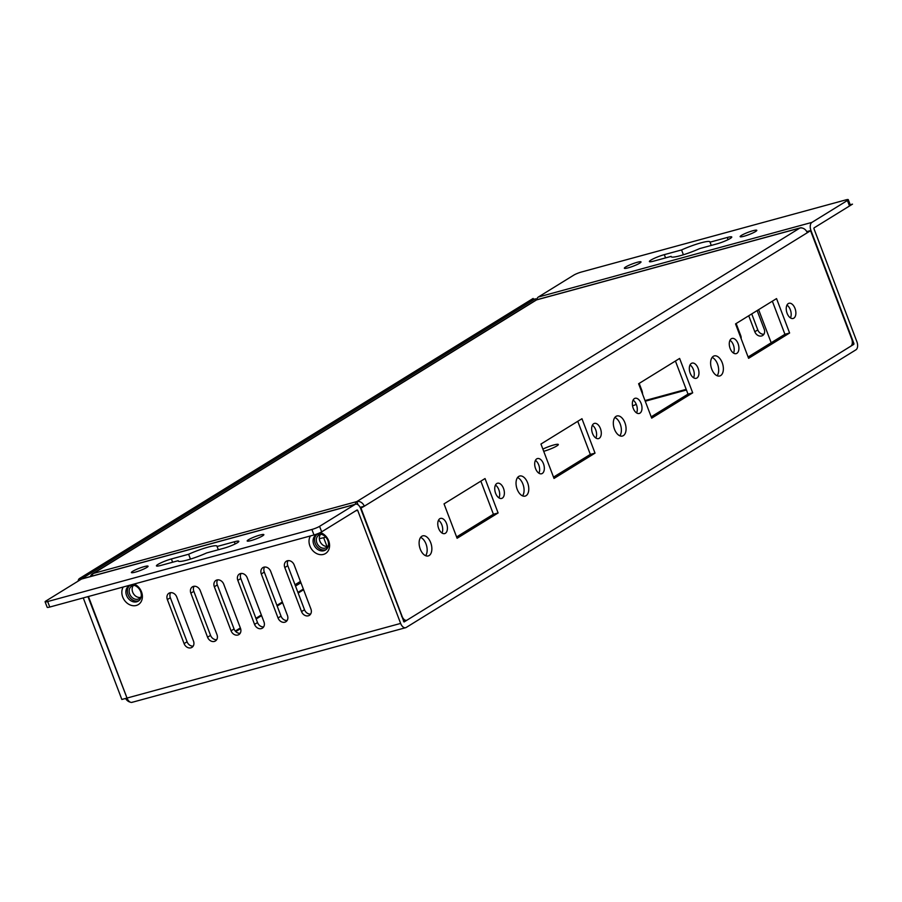 <?xml version="1.0" encoding="UTF-8"?>
<svg xmlns="http://www.w3.org/2000/svg" width="902" height="902" viewBox="0 0 902 902"><rect width="100%" height="100%" fill="white"/><g stroke="black" fill="none" stroke-linecap="round" stroke-linejoin="round"><path stroke-width="1.35" d="M748.108 357L784.92 334.281L772.349 301.189M789.611 333.007L748.604 358.32L735.536 323.908L776.543 298.596L789.611 333.007L784.92 334.281M553.524 477.124L590.325 454.405L577.765 421.313M595.027 453.131L554.02 478.443L540.952 444.043L581.959 418.72L595.027 453.131L590.325 454.405M522.551 495.875A10.407 5.964 74.7 0 0 523.464 485.783A10.407 5.964 74.7 0 0 517.556 477.541M517.184 489.29A10.407 5.964 -105.3 0 1 519.665 476.03A10.407 5.964 -105.3 0 1 528.166 484.498A10.407 5.964 -105.3 0 1 525.144 496.1A10.407 5.964 -105.3 0 1 517.184 489.29M717.146 375.739A10.407 5.964 74.7 0 0 718.048 365.648A10.407 5.964 74.7 0 0 712.14 357.417M711.768 369.166A10.407 5.964 -105.3 0 1 714.249 355.907A10.407 5.964 -105.3 0 1 722.75 364.374A10.407 5.964 -105.3 0 1 719.728 375.976A10.407 5.964 -105.3 0 1 711.768 369.166M595.872 438.045A7.881 4.521 74.7 0 0 592.377 425.237M592.524 433.445A7.881 4.521 -105.3 0 1 594.395 423.399A7.881 4.521 -105.3 0 1 600.833 429.814A7.881 4.521 -105.3 0 1 598.545 438.597A7.881 4.521 -105.3 0 1 592.524 433.445M498.953 497.87A7.881 4.521 74.7 0 0 495.457 485.073M495.604 493.27A7.881 4.521 -105.3 0 1 497.476 483.235A7.881 4.521 -105.3 0 1 503.914 489.639A7.881 4.521 -105.3 0 1 501.625 498.434A7.881 4.521 -105.3 0 1 495.604 493.27M693.537 377.746A7.881 4.521 74.7 0 0 690.041 364.949M690.188 373.146A7.881 4.521 -105.3 0 1 692.059 363.111A7.881 4.521 -105.3 0 1 698.498 369.516A7.881 4.521 -105.3 0 1 696.209 378.31A7.881 4.521 -105.3 0 1 690.188 373.146M790.456 317.921A7.881 4.521 74.7 0 0 786.961 305.113M787.108 313.31A7.881 4.521 -105.3 0 1 788.979 303.275A7.881 4.521 -105.3 0 1 795.417 309.69A7.881 4.521 -105.3 0 1 793.129 318.474A7.881 4.521 -105.3 0 1 787.108 313.31M733.495 353.077A7.881 4.521 74.7 0 0 730 340.279M730.146 348.476A7.881 4.521 -105.3 0 1 732.018 338.442A7.881 4.521 -105.3 0 1 738.456 344.846A7.881 4.521 -105.3 0 1 736.167 353.64A7.881 4.521 -105.3 0 1 730.146 348.476M538.911 473.2A7.881 4.521 74.7 0 0 535.416 460.403M535.562 468.6A7.881 4.521 -105.3 0 1 537.434 458.566A7.881 4.521 -105.3 0 1 543.872 464.97A7.881 4.521 -105.3 0 1 541.583 473.764A7.881 4.521 -105.3 0 1 535.562 468.6M441.991 533.037A7.881 4.521 74.7 0 0 438.496 520.24M438.643 528.437A7.881 4.521 -105.3 0 1 440.514 518.402A7.881 4.521 -105.3 0 1 446.952 524.806A7.881 4.521 -105.3 0 1 444.663 533.589A7.881 4.521 -105.3 0 1 438.643 528.437M636.575 412.913A7.881 4.521 74.7 0 0 633.08 400.116M633.227 408.313A7.881 4.521 -105.3 0 1 635.109 398.278A7.881 4.521 -105.3 0 1 641.536 404.682A7.881 4.521 -105.3 0 1 639.247 413.466A7.881 4.521 -105.3 0 1 633.227 408.313M619.854 435.813A10.407 5.964 74.7 0 0 620.756 425.721A10.407 5.964 74.7 0 0 614.848 417.479M614.476 429.228A10.407 5.964 -105.3 0 1 616.957 415.969A10.407 5.964 -105.3 0 1 625.458 424.436A10.407 5.964 -105.3 0 1 622.436 436.038A10.407 5.964 -105.3 0 1 614.476 429.228M425.631 555.7A10.407 5.964 74.7 0 0 426.545 545.609A10.407 5.964 74.7 0 0 420.636 537.378M420.264 549.126A10.407 5.964 -105.3 0 1 422.745 535.867A10.407 5.964 -105.3 0 1 431.246 544.334A10.407 5.964 -105.3 0 1 428.224 555.936A10.407 5.964 -105.3 0 1 420.264 549.126M651.188 416.837L688 394.118L675.429 361.025M692.691 392.832L651.684 418.145L638.616 383.745L679.623 358.432L692.691 392.832L688 394.118M457.1 538.268L444.032 503.868L485.039 478.556L498.107 512.956L457.1 538.268M456.604 536.961L493.405 514.241L480.845 481.149M498.107 512.956L493.405 514.241M325.735 537.118A15.605 2.131 159.2 0 1 324.314 537.524A15.605 2.131 159.2 0 1 319.331 538.55M328.407 545.338A7.306 5.908 58.3 0 1 326.49 547.548A7.306 5.908 58.3 0 1 317.628 544.425A7.306 5.908 58.3 0 1 318.812 535.111A7.306 5.908 58.3 0 1 321.642 534.379M320.481 534.469A7.306 5.908 -121.7 0 0 320.616 542.587A7.306 5.908 -121.7 0 0 327.809 546.341M141.219 596.402A7.306 5.908 58.3 0 1 139.303 598.612A7.306 5.908 58.3 0 1 130.44 595.489A7.306 5.908 58.3 0 1 131.624 586.176A7.306 5.908 58.3 0 1 134.454 585.443M133.293 585.533A7.306 5.908 -121.7 0 0 133.428 593.651A7.306 5.908 -121.7 0 0 140.622 597.406M639.18 383.395L641.717 390.059A11.884 9.606 58.3 0 1 642.596 394.208M632.527 405.742L633.52 405.472A11.884 9.606 -121.7 0 0 635.583 404.581A11.884 9.606 -121.7 0 0 636.203 404.152M758.616 309.668L771.187 342.76M401.683 616.506L402.1 616.393A5.942 3.405 74.7 0 0 406.655 620.283A5.942 3.405 74.7 0 0 407.174 620.057L850.766 346.21A5.942 3.405 74.7 0 0 851.668 338.859L810.571 230.698L807.301 232.727A6.539 5.277 -121.7 0 0 799.826 228.082L536.543 299.904L93.549 573.39A6.539 5.277 -121.7 0 0 92.41 573.875A6.539 5.277 -121.7 0 0 90.437 576.525M806.828 231.724L810.571 230.698M92.41 573.875L535.416 300.4A6.539 5.277 58.3 0 1 536.543 299.904A6.539 3.755 74.7 0 1 537.13 299.656L800.412 227.834A6.539 3.755 74.7 0 0 799.826 228.082L356.831 501.568A6.539 3.755 74.7 0 0 355.264 504.286M802.194 228.048A6.539 3.755 74.7 0 0 800.412 227.834M358.049 504.77L356.831 501.568L93.549 573.39A6.539 3.755 74.7 0 0 91.981 576.107M360.146 507.341L364.295 506.214L360.597 508.345M356.831 501.568A6.539 5.277 58.3 0 1 364.295 506.214L807.301 232.727M402.1 616.393L361.014 508.232M323.649 537.705L326.964 546.432M300.93 582.726L295.518 586.063M295.01 584.755L300.434 581.407M78.091 581.147A5.942 3.405 -105.3 0 1 79.556 578.464L529.869 300.467A5.942 3.405 -105.3 0 1 530.387 300.242L535.089 298.957A5.942 3.405 74.7 0 0 534.559 299.193L84.258 577.179A5.942 3.405 74.7 0 0 83.176 578.509M536.859 299.227A5.942 3.405 74.7 0 0 535.089 298.957M87.968 596.628L126.968 697.934M542.869 449.095A10.407 1.421 159.2 0 1 552.791 445.261A10.407 1.421 159.2 0 1 558.327 444.494A10.407 1.421 159.2 0 1 553.681 447.595A10.407 1.421 159.2 0 1 543.714 451.316M404.006 621.974L360.642 508.469A6.539 3.755 74.7 0 0 355.647 504.184A6.539 3.755 74.7 0 0 355.061 504.432L81.451 579.073L45.957 600.98A5.942 0.812 -20.8 0 0 45.1 601.814L47.186 607.317A5.942 0.812 159.2 0 0 49.768 607.046L313.986 534.965A5.942 0.812 159.2 0 0 321.664 531.842L357.158 509.934L357.666 510.307L400.635 623.417A6.539 3.755 74.7 0 0 405.629 627.702A6.539 3.755 74.7 0 0 406.216 627.454L855.919 349.829A6.539 3.755 74.7 0 0 856.9 341.745L813.931 228.634L814.021 227.902L849.504 205.994A5.942 0.812 159.2 0 0 850.372 205.16L848.275 199.658A5.942 0.812 -20.8 0 0 845.704 199.928L581.474 272.009A5.942 0.812 -20.8 0 0 573.796 275.121L538.314 297.04L811.924 222.388A6.539 3.755 74.7 0 0 810.954 230.472L853.923 343.583L853.833 344.327L851.86 344.857M287.434 615.423A5.942 4.803 58.3 0 1 285.855 621.76A5.942 4.803 58.3 0 1 278.041 617.983L261.309 573.954A5.942 4.803 58.3 0 1 262.888 567.606A5.942 4.803 58.3 0 1 270.701 571.383L287.434 615.423M264.59 567.042A5.942 4.803 -121.7 0 0 264.297 572.105L281.018 616.145A5.942 4.803 -121.7 0 0 287.129 620.497M240.462 628.232A5.942 4.803 58.3 0 1 238.883 634.58A5.942 4.803 58.3 0 1 231.059 630.802L214.338 586.762A5.942 4.803 58.3 0 1 215.916 580.426A5.942 4.803 58.3 0 1 223.73 584.203L240.462 628.232M217.619 579.851A5.942 4.803 -121.7 0 0 217.314 584.924L234.046 628.953A5.942 4.803 -121.7 0 0 240.157 633.305M167.366 599.582A5.942 4.803 58.3 0 1 168.933 593.234A5.942 4.803 58.3 0 1 176.758 597.011L193.49 641.051A5.942 4.803 58.3 0 1 191.912 647.388A5.942 4.803 58.3 0 1 184.087 643.611L167.366 599.582L170.343 597.733L187.075 641.773A5.942 4.803 -121.7 0 0 193.186 646.125M170.647 592.67A5.942 4.803 -121.7 0 0 170.343 597.733M216.976 634.647A5.942 4.803 58.3 0 1 215.398 640.984A5.942 4.803 58.3 0 1 207.573 637.207L190.852 593.166A5.942 4.803 58.3 0 1 192.43 586.83A5.942 4.803 58.3 0 1 200.244 590.607L216.976 634.647M194.133 586.255A5.942 4.803 -121.7 0 0 193.829 591.329L210.561 635.369A5.942 4.803 -121.7 0 0 216.672 639.71M263.948 621.828A5.942 4.803 58.3 0 1 262.369 628.164A5.942 4.803 58.3 0 1 254.556 624.387L237.824 580.358A5.942 4.803 58.3 0 1 239.402 574.022A5.942 4.803 58.3 0 1 247.216 577.799L263.948 621.828M241.105 573.447A5.942 4.803 -121.7 0 0 240.8 578.52L257.532 622.549A5.942 4.803 -121.7 0 0 263.643 626.901M310.919 609.019A5.942 4.803 58.3 0 1 309.341 615.356A5.942 4.803 58.3 0 1 301.527 611.579L284.795 567.538A5.942 4.803 58.3 0 1 286.374 561.202A5.942 4.803 58.3 0 1 294.187 564.979L310.919 609.019M288.076 560.627A5.942 4.803 -121.7 0 0 287.783 565.701L304.504 609.741A5.942 4.803 -121.7 0 0 310.615 614.082M736.145 323.536L740.722 335.589A5.942 4.803 58.3 0 1 741.128 338.611M751.727 313.919L757.793 329.906A5.942 4.803 -121.7 0 0 763.904 334.247M757.139 310.581L764.208 329.185A5.942 4.803 58.3 0 1 762.63 335.521A5.942 4.803 58.3 0 1 754.805 331.744L748.739 315.768M134.184 584.022A11.884 9.606 58.3 0 1 141.513 591.904A11.884 9.606 58.3 0 1 131.534 605.422A11.884 9.606 58.3 0 1 123.247 586.999M140.656 591.622A8.919 7.205 58.3 0 1 138.288 601.127A8.919 7.205 58.3 0 1 127.475 597.327A8.919 7.205 58.3 0 1 128.918 585.95A8.919 7.205 58.3 0 1 140.656 591.622M129.696 585.556A8.919 7.205 -121.7 0 0 128.963 596.402A8.919 7.205 -121.7 0 0 138.998 600.608M320.334 532.563A11.884 9.606 58.3 0 1 328.7 540.839A11.884 9.606 58.3 0 1 318.722 554.358A11.884 9.606 58.3 0 1 310.435 535.935M327.843 540.557A8.919 7.205 58.3 0 1 325.475 550.062A8.919 7.205 58.3 0 1 314.663 546.262A8.919 7.205 58.3 0 1 316.106 534.886A8.919 7.205 58.3 0 1 327.843 540.557M316.884 534.491A8.919 7.205 -121.7 0 0 316.151 545.338A8.919 7.205 -121.7 0 0 326.186 549.543M313.986 534.965L311.9 529.463A5.942 0.812 -20.8 0 0 319.579 526.34L355.061 504.432M45.1 601.814A5.942 0.812 -20.8 0 0 47.671 601.544L311.9 529.463M217.089 546.488L234.317 541.786A10.407 1.421 159.2 0 1 238.827 541.313A10.407 1.421 159.2 0 1 234.013 544.492A10.407 1.421 159.2 0 1 223.888 548.236L206.648 552.937A20.802 2.841 159.2 0 1 178.179 560.988A20.802 2.841 159.2 0 1 178.179 560.706L160.939 565.407A10.407 1.421 159.2 0 1 156.429 565.881A10.407 1.421 159.2 0 1 161.244 562.701A10.407 1.421 159.2 0 1 171.38 558.958L188.608 554.256A20.802 2.841 159.2 0 1 217.078 546.206A20.802 2.841 159.2 0 1 217.089 546.488L218.329 549.746M190.446 559.093L188.608 554.256M144.207 566.625A8.919 1.218 159.2 0 1 148.075 566.231A8.919 1.218 159.2 0 1 140.171 570.526A8.919 1.218 159.2 0 1 131.399 572.556A8.919 1.218 159.2 0 1 135.525 569.827A8.919 1.218 159.2 0 1 144.207 566.625M260.001 535.044A8.919 1.218 159.2 0 1 263.858 534.638A8.919 1.218 159.2 0 1 255.954 538.945A8.919 1.218 159.2 0 1 247.193 540.975A8.919 1.218 159.2 0 1 251.32 538.246A8.919 1.218 159.2 0 1 260.001 535.044M744.003 236.245A8.919 1.218 159.2 0 1 740.136 236.651A8.919 1.218 159.2 0 1 748.04 232.344A8.919 1.218 159.2 0 1 756.812 230.326A8.919 1.218 159.2 0 1 752.685 233.043A8.919 1.218 159.2 0 1 744.003 236.245M628.209 267.838A8.919 1.218 159.2 0 1 624.353 268.244A8.919 1.218 159.2 0 1 632.257 263.936A8.919 1.218 159.2 0 1 641.018 261.907A8.919 1.218 159.2 0 1 636.891 264.636A8.919 1.218 159.2 0 1 628.209 267.838M716.831 243.912L699.602 248.614A20.802 2.841 159.2 0 1 671.133 256.664A20.802 2.841 159.2 0 1 671.122 256.382L653.894 261.084A10.407 1.421 159.2 0 1 649.384 261.557A10.407 1.421 159.2 0 1 654.198 258.378A10.407 1.421 159.2 0 1 664.323 254.646L681.562 249.944A20.802 2.841 159.2 0 1 710.032 241.894A20.802 2.841 159.2 0 1 710.032 242.176L727.271 237.474A10.407 1.421 159.2 0 1 731.77 237A10.407 1.421 159.2 0 1 726.956 240.18A10.407 1.421 159.2 0 1 716.831 243.912M683.4 254.77L681.562 249.944M711.272 245.434L710.032 242.176M811.924 222.388L847.418 200.481A5.942 0.812 -20.8 0 0 848.275 199.658M536.735 299.802A6.539 3.755 -105.3 0 1 538.314 297.04M81.451 579.073A6.539 3.755 -105.3 0 1 82.026 578.825L355.647 504.184M132.594 702.094A6.539 3.755 -105.3 0 1 132.019 702.342A6.539 3.755 -105.3 0 1 127.013 698.058L88.43 596.504M83.266 597.913L121.849 699.467L126.539 698.193M130.238 702.128A6.539 5.277 58.3 0 1 125.592 698.452M404.119 621.94L853.833 344.327M850.214 204.765L852.491 204.145L850.214 204.765L852.491 204.145L814.021 227.902M852.491 204.145L849.504 205.994A5.942 0.812 159.2 0 0 849.177 205.115M534.559 299.193L529.869 300.467L79.556 578.464L84.258 577.179M529.869 300.467L533.15 298.449L533.499 299.385M641.153 390.408L641.717 390.059M235.287 631.062L240.349 627.939M255.92 618.321L261.343 614.972M276.925 605.355L282.337 602.017M297.919 592.4L303.331 589.051M278.041 617.983L281.018 616.145M261.309 573.954L264.297 572.105M231.059 630.802L234.046 628.953M214.338 586.762L217.314 584.924M184.087 643.611L187.075 641.773M207.573 637.207L210.561 635.369M190.852 593.166L193.829 591.329M254.556 624.387L257.532 622.549M237.824 580.358L240.8 578.52M301.527 611.579L304.504 609.741M284.795 567.538L287.783 565.701M757.793 329.906L754.805 331.744M321.664 531.842L319.579 526.34M49.768 607.046L47.671 601.544M235.14 543.951L234.317 541.786M172.62 562.217L171.38 558.958M665.563 257.904L664.323 254.646M728.094 239.639L727.271 237.474M847.418 200.481L849.504 205.994M810.954 230.472L806.771 231.611M357.666 510.307L355.692 510.848M645.009 400.578L686.185 389.348M852.131 344.079L853.923 343.583M127.013 698.058L400.635 623.417M686.433 389.991L645.257 401.221M303.591 589.728L298.179 593.076M282.597 602.694L277.185 606.043M261.603 615.66L256.179 618.997M240.597 628.626L235.783 631.592M636.214 404.186L635.583 404.581M406.655 620.283L403.453 621.162M405.629 627.702L132.019 702.342"/></g></svg>
